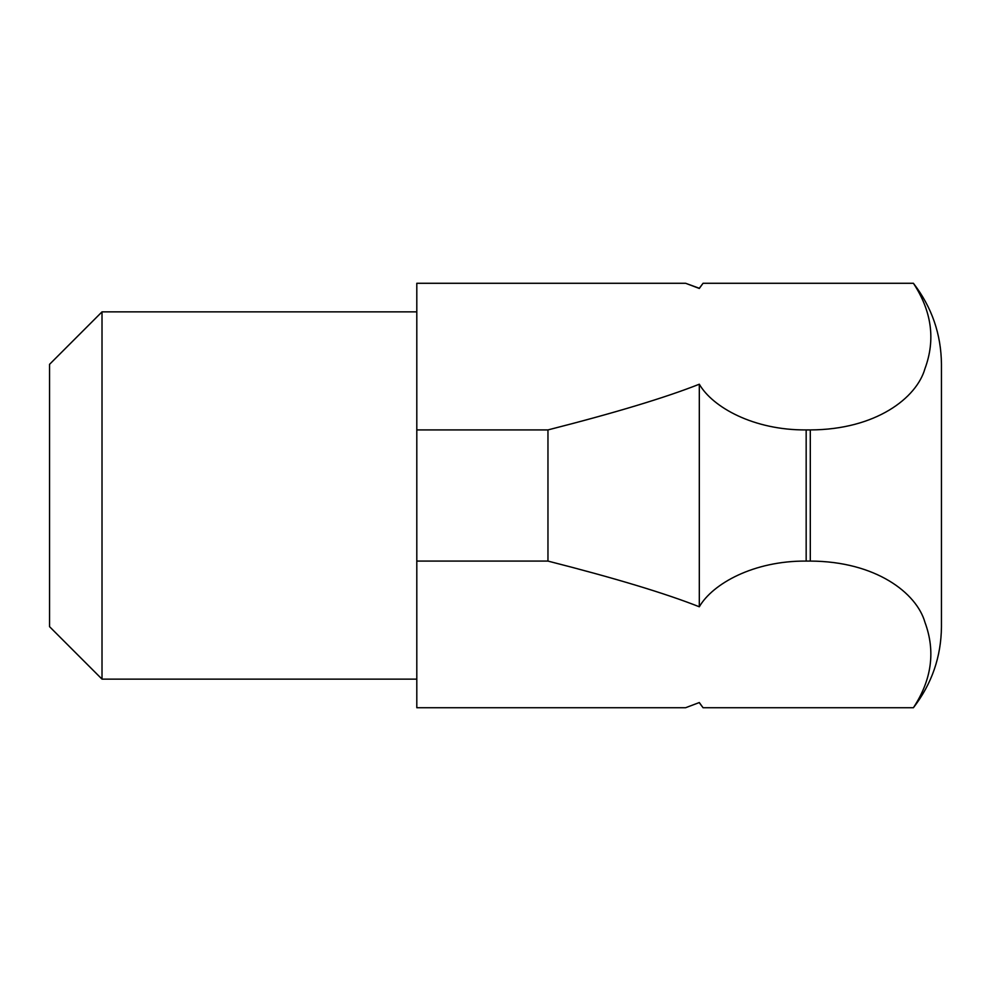 <?xml version="1.0" encoding="UTF-8"?>
<svg xmlns="http://www.w3.org/2000/svg" width="991" height="991" viewBox="0 0 991 991"><rect width="100%" height="100%" fill="white"/><g stroke="black" fill="none" stroke-linecap="round" stroke-linejoin="round"><path stroke-width="1.49" d="M703.053 283.277L699.312 288.27L685.611 283.277L699.312 288.455L703.053 283.277L913.405 283.277C931.788 311.31 935.64 339.752 924.975 368.615C916.7 397.961 875.796 429.685 810.291 429.921L806.166 429.921C753.569 430.317 712.541 407.177 699.312 384.211C665.345 397.639 614.903 412.875 547.961 429.921L547.961 561.079C614.903 578.125 665.345 593.361 699.312 606.789C712.541 583.823 753.569 560.683 806.166 561.079L810.291 561.079C875.796 561.315 916.7 593.039 924.975 622.385C935.64 651.248 931.788 679.69 913.405 707.723L703.053 707.723L699.312 702.545L685.611 707.723L416.802 707.723L416.802 561.079L547.961 561.079M547.961 429.921L416.802 429.921L416.802 561.079M102.011 311.868L102.011 679.132L49.55 626.659L49.55 364.341L102.011 311.868L416.802 311.868M699.312 384.211L699.312 606.789M913.405 283.277C931.825 307.16 941.177 334.178 941.45 364.341L941.45 626.659C941.177 656.822 931.825 683.84 913.405 707.723M685.611 283.277L416.802 283.277L416.802 429.921M699.312 702.545L685.611 707.723M806.166 429.921L806.166 561.079M810.291 429.921L810.291 561.079M703.053 707.723L699.312 702.73M416.802 679.132L102.011 679.132"/></g></svg>
